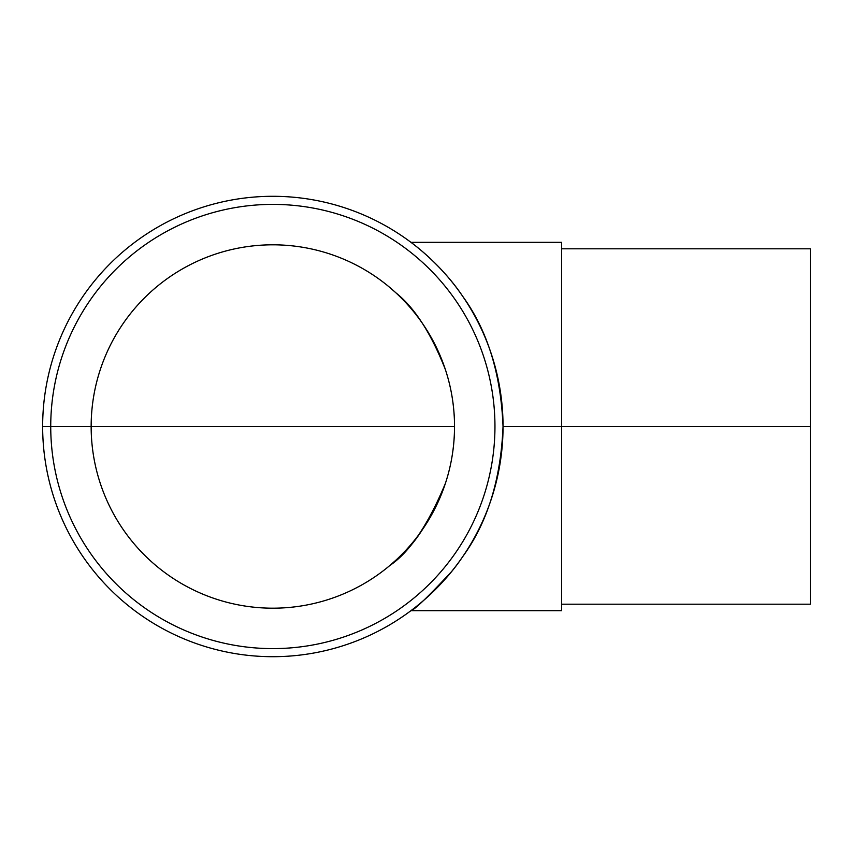 <?xml version="1.0" encoding="UTF-8"?>
<svg xmlns="http://www.w3.org/2000/svg" width="853" height="853" viewBox="0 0 853 853"><rect width="100%" height="100%" fill="white"/><g stroke="black" fill="none" stroke-linecap="round" stroke-linejoin="round"><path stroke-width="1.28" d="M91.154 426.5A181.689 181.689 0 0 1 363.687 269.153A181.689 181.689 0 0 1 363.687 583.847A181.689 181.689 0 0 1 91.154 426.5L454.532 426.5C454.457 446.215 451.408 465.205 445.373 483.448C431.085 519.733 414.59 545.302 395.888 560.176M395.888 560.186L389.885 565.464C409.664 552.126 428.153 524.787 445.373 483.448L445.991 481.54M454.436 420.7C453.817 402.947 450.789 385.897 445.373 369.552C431.085 333.267 414.59 307.698 395.888 292.824C414.59 307.698 431.085 333.267 445.373 369.552M381.973 281.245L384.415 283.1M389.885 287.536L395.888 292.814M503.035 426.5L561.583 426.5L561.583 610.673L410.933 610.673C410.709 610.919 441.012 589.156 462.657 556.732C487.436 522.697 500.892 479.29 503.035 426.5C500.892 373.71 487.436 330.303 462.657 296.268C441.012 263.844 410.709 242.081 410.933 242.327L561.583 242.327L561.583 426.5L810.35 426.5L810.35 604.191L561.583 604.191M451.418 571.755C428.067 596.833 414.579 609.799 410.933 610.673M561.583 248.809L810.35 248.809L810.35 426.5M454.532 426.5L50.732 426.5A222.111 222.111 0 0 1 383.903 234.148A222.111 222.111 0 0 1 383.903 618.851A222.111 222.111 0 0 1 50.732 426.5L42.65 426.5A230.193 230.193 0 0 1 387.944 227.143A230.193 230.193 0 0 1 387.944 625.857A230.193 230.193 0 0 1 42.65 426.5"/></g></svg>
